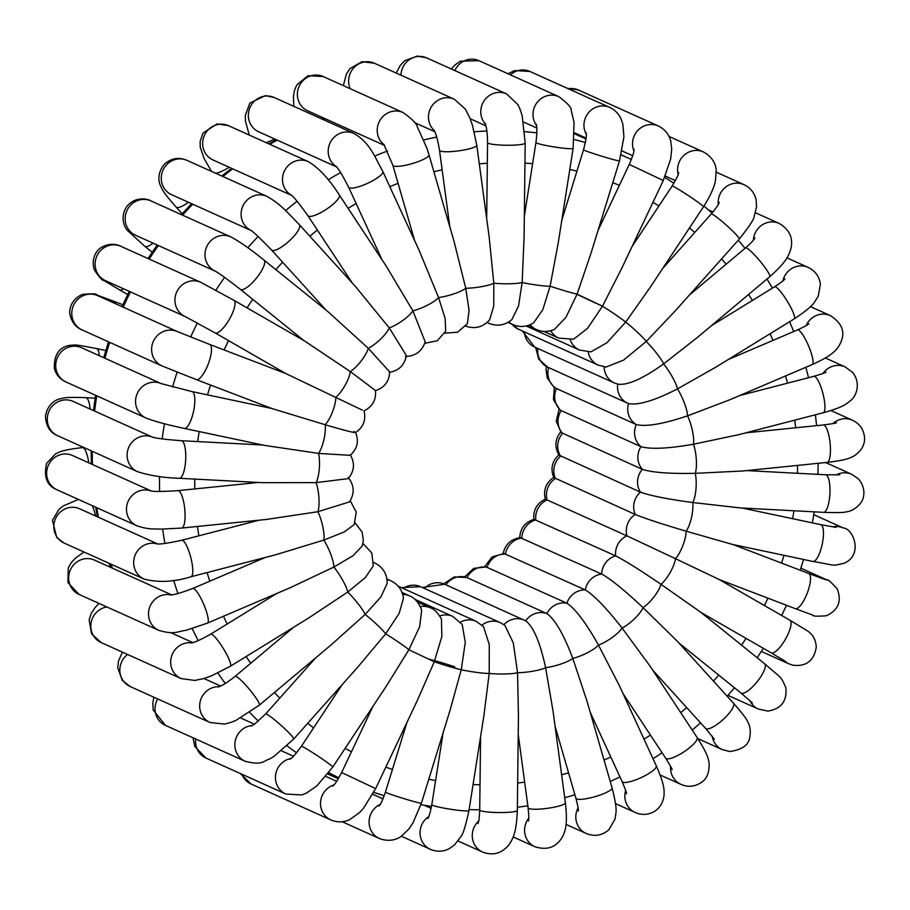 <?xml version="1.0" encoding="UTF-8"?>
<svg xmlns="http://www.w3.org/2000/svg" width="910" height="910" viewBox="0 0 910 910"><rect width="100%" height="100%" fill="white"/><g stroke="black" fill="none" stroke-linecap="round" stroke-linejoin="round"><path stroke-width="1.36" d="M355.56 432.557C363.374 427.268 366.195 420.022 364.023 410.842L364.023 410.842C372.509 406.679 376.319 399.899 375.443 390.492L350.339 371.599L304.429 340.875L233.813 300.254L200.746 282.305A18.814 17.927 -65.7 0 0 176.665 292.099A18.814 17.927 -65.7 0 0 185.287 316.612L215.056 332.867A18.814 5.665 -60.1 0 0 226.135 324.37A18.814 5.665 -60.1 0 0 234.894 305.168A18.814 5.665 -60.1 0 0 233.813 300.254M303.838 340.533L240.331 289.334A18.814 5.517 -51.1 0 0 252.787 282.282A18.814 5.517 -51.1 0 0 264.332 264.491A18.814 5.517 -51.1 0 0 263.945 260.044L327.987 311.675L368.277 348.302L389.662 371.894C389.218 381.449 384.441 387.705 375.341 390.652M271.84 408.488L192.033 391.596A18.814 5.574 -78.1 0 1 194.501 405.61A18.814 5.574 -78.1 0 1 188.04 425.789A18.814 5.574 -78.1 0 1 184.241 428.405L264.446 445.388L318.557 453.408A18.814 5.574 -78.1 0 0 325.2 424.742L272.226 408.635L196.219 379.572A18.814 5.676 -69.1 0 0 205.671 369.835A18.814 5.676 -69.1 0 0 211.495 349.713A18.814 5.676 -69.1 0 0 209.664 344.424L285.66 373.487L362.26 410.091M326.144 310.196L271.498 249.966A18.814 5.255 -42.2 0 0 285.058 244.494A18.814 5.255 -42.2 0 0 299.162 228.581A18.814 5.255 -42.2 0 0 299.367 224.679L355.594 286.661L389.275 327.907A18.814 5.255 -42.2 0 1 368.277 348.302A18.814 5.517 -51.1 0 1 350.339 371.599A18.814 5.665 -60.1 0 1 335.87 397.272A18.814 5.676 -69.1 0 1 325.2 424.742C348.985 431.727 358.563 433.979 353.945 431.499M352.307 283.021L307.876 215.659A18.814 4.869 -33.4 0 0 314.997 215.283A18.814 4.869 -33.4 0 0 332.389 204.83A18.814 4.869 -33.4 0 0 339.282 194.945L386.409 266.402L412.89 310.856A18.814 4.869 -33.4 0 1 389.275 327.907L406.361 355.537C404.563 365.137 398.853 370.757 389.218 372.395M381.961 259.657L348.632 187.21A18.814 4.379 -24.7 0 0 363.511 185.048A18.814 4.379 -24.7 0 0 381.779 174.14A18.814 4.379 -24.7 0 0 382.814 171.478L419.521 251.274L438.563 297.547A18.814 4.379 -24.7 0 1 412.89 310.856L425.186 341.841C421.99 351.362 415.358 356.231 405.303 356.436M414.676 240.729L392.847 165.245A18.814 3.788 -16.1 0 0 408.01 164.71A18.814 3.788 -16.1 0 0 427.723 156.838A18.814 3.788 -16.1 0 0 428.985 154.791L454.045 241.423L465.738 288.265A18.814 3.788 -16.1 0 1 438.563 297.547L445.161 318.568L445.684 331.16L437.255 340.761L424.731 343.309M449.824 226.852L439.507 150.286A18.814 3.117 -7.7 0 0 454.761 151.299A18.814 3.117 -7.7 0 0 475.418 146.703A18.814 3.117 -7.7 0 0 476.795 145.259L489.148 236.862L493.811 283.215A18.814 3.117 -7.7 0 1 465.738 288.265L469.071 310.458L467.33 323.801L457.571 332.23L444.706 333.151M486.679 218.571L487.567 142.643A18.814 2.366 0.7 0 0 502.718 145.145A18.814 2.366 0.7 0 0 523.773 143.962A18.814 2.366 0.7 0 0 525.195 143.086L524.08 237.464L522.147 282.521A18.814 2.366 0.7 0 1 493.811 283.215L493.743 306.226L489.591 319.922C482.618 327.498 474.326 329.443 464.714 325.757M524.331 216.296L535.945 142.483A18.814 1.57 8.9 0 0 543.77 145.02A18.814 1.57 8.9 0 0 562.949 148.137A18.814 1.57 8.9 0 0 573.107 148.33L558.217 243.061L550.106 286.195A18.814 1.57 8.9 0 1 522.147 282.521L518.529 305.988L511.886 319.615C504.913 325.427 497.235 326.656 488.829 323.3L487.066 322.504M561.8 220.254L583.526 149.809A18.814 0.739 17.1 0 0 591.238 152.823A18.814 0.739 17.1 0 0 609.734 158.567A18.814 0.739 17.1 0 0 619.482 160.899L590.954 253.401L577.088 294.146A18.814 0.739 17.1 0 1 550.106 286.195L542.804 309.707L533.647 322.845C527.004 326.963 520.088 327.543 512.899 324.574L508.042 322.39M598.029 230.457L629.265 164.426L663.276 180.51L621.78 268.245L602.465 306.215L577.088 294.146L565.986 317.26L554.372 329.454C547.809 332.059 541.814 332.093 536.388 329.545L527.641 325.609M631.984 246.678L672.137 185.993A18.814 0.955 33.5 0 1 679.44 189.883A18.814 0.955 33.5 0 1 695.627 200.53A18.814 0.955 33.5 0 1 703.51 206.752L650.195 287.344L625.682 322.106A18.814 0.955 33.5 0 0 602.465 306.215L587.496 328.408L573.584 339.225L558.774 338.111L543.884 331.399M662.707 268.427L711.188 214.021A18.814 1.786 41.7 0 1 723.757 222.882A18.814 1.786 41.7 0 1 738.727 237.681A18.814 1.786 41.7 0 1 739.284 239.057L675.709 310.39L646.214 341.489A18.814 1.786 41.7 0 0 625.682 322.106L606.856 342.808L590.909 351.874L579.556 350.066L526.116 325.985M689.37 295.056L745.574 247.884A18.814 2.571 50 0 1 757.222 257.849A18.814 2.571 50 0 1 769.587 274.957A18.814 2.571 50 0 1 769.769 276.697L697.833 337.087L663.617 363.92A18.814 2.571 50 0 0 646.214 341.489L623.634 360.076L606.037 367.048L598.257 365.149L518.416 329.181A18.814 17.927 114.3 0 1 512 324.165M711.347 325.735L774.535 286.809A18.814 3.299 58.4 0 1 785.103 297.82A18.814 3.299 58.4 0 1 794.566 316.771A18.814 3.299 58.4 0 1 794.271 318.841L716.056 367.026L677.484 388.9A18.814 3.299 58.4 0 0 663.617 363.92C642.46 378.981 627.149 385.703 617.674 384.1M728.193 359.552L797.444 329.943A18.814 3.947 66.9 0 1 806.749 341.898A18.814 3.947 66.9 0 1 813.085 362.18A18.814 3.947 66.9 0 1 812.232 364.546L729.877 399.752L687.516 415.859A18.814 3.947 66.9 0 0 677.484 388.9C654.495 400.639 638.16 405.53 628.491 403.562A18.814 17.927 114.3 0 0 636.306 424.572L555.976 388.354L553.553 386.67L547.228 377.923L546 369.46L546.421 366.525M628.673 403.642L628.491 403.562A18.814 17.927 114.3 0 1 627.843 403.289L628.673 403.642M739.693 395.554L813.802 376.342A18.814 4.516 75.5 0 1 818.761 381.825A18.814 4.516 75.5 0 1 824.471 401.117A18.814 4.516 75.5 0 1 823.243 412.753L738.806 434.661L693.477 444.216A18.814 4.516 75.5 0 0 687.516 415.859C663.185 424.026 646.123 426.938 636.306 424.572A18.814 17.927 114.3 0 0 640.958 446.673L560.128 410.114L553.462 399.638L554.304 387.25M745.779 432.853L823.243 424.97A18.814 4.982 84.2 0 1 829.442 438.392A18.814 4.982 84.2 0 1 829.249 459.686A18.814 4.982 84.2 0 1 827.053 462.405L742.423 471.016L695.251 473.325A18.814 4.982 84.2 0 0 693.477 444.216C668.361 448.619 650.855 449.438 640.958 446.673A18.814 17.927 114.3 0 0 642.335 469.355L561.174 432.546L556.26 421.228L559.115 409.216M746.575 470.595L825.552 474.77A18.814 5.335 93 0 1 829.954 488.625A18.814 5.335 93 0 1 826.553 509.611A18.814 5.335 93 0 1 823.561 512.341L740.421 507.939L692.794 502.536A18.814 5.335 93 0 0 695.251 473.325C669.908 473.86 652.265 472.54 642.335 469.355A18.814 17.927 114.3 0 0 640.424 492.128L559.058 455.171C554.247 446.742 554.963 438.802 561.197 431.363M742.253 508.042L820.672 524.638A18.814 5.574 101.9 0 1 823.322 530.166A18.814 5.574 101.9 0 1 820.456 550.732A18.814 5.574 101.9 0 1 812.88 561.447L732.664 544.476L686.151 531.201A18.814 5.574 101.9 0 0 692.794 502.536C667.769 499.192 650.309 495.722 640.424 492.128A18.814 17.927 114.3 0 0 635.248 514.468L553.758 477.545C550.277 468.673 552.074 461.051 559.138 454.659M733.062 544.555L808.694 573.471A18.814 5.676 110.9 0 1 809.149 587.325A18.814 5.676 110.9 0 1 799.856 606.231A18.814 5.676 110.9 0 1 795.249 608.619L719.253 579.556L675.482 558.672A18.814 5.676 110.9 0 0 686.151 531.201C662.014 524.058 645.042 518.472 635.248 514.468A18.814 17.927 114.3 0 0 626.933 535.876L545.329 499.158C536.843 503.31 533.033 510.1 533.908 519.508M678.769 642.858L740.956 692.999A18.814 5.517 128.9 0 0 747.03 691.463A18.814 5.517 128.9 0 0 761.078 676.244A18.814 5.517 128.9 0 0 764.582 663.708L700.541 612.077L661.013 584.345A18.814 5.665 119.9 0 0 675.482 558.672L626.933 535.876A18.814 17.927 114.3 0 0 615.66 555.885L534.011 519.348C524.911 522.294 520.133 528.539 519.69 538.106M652.606 670.022L705.546 728.364A18.814 5.255 137.8 0 0 712.2 727.374A18.814 5.255 137.8 0 0 728.102 714.441A18.814 5.255 137.8 0 0 733.403 703.077L677.177 641.106L643.086 607.641A18.814 5.517 128.9 0 0 661.013 584.345C640.208 570.138 625.09 560.651 615.66 555.885A18.814 17.927 114.3 0 0 601.681 574.039L520.133 537.605C510.499 539.232 504.788 544.851 502.991 554.463M622.94 693.386L665.619 758.098A18.814 4.869 146.6 0 0 672.752 757.712A18.814 4.869 146.6 0 0 690.133 747.269A18.814 4.869 146.6 0 0 697.037 737.384L649.911 665.927L622.076 628.048A18.814 5.255 137.8 0 0 643.086 607.641C624.658 590.351 610.86 579.147 601.681 574.039A18.814 17.927 114.3 0 0 585.312 589.93L504.049 553.553L492.151 556.897L484.62 566.691M590.237 712.314L622.099 781.565A18.814 4.379 155.3 0 0 629.572 781.804A18.814 4.379 155.3 0 0 648.057 773.989A18.814 4.379 155.3 0 0 656.281 765.833L619.562 686.049L598.473 645.088A18.814 4.869 146.6 0 0 622.076 628.048C606.447 608.039 594.184 595.333 585.312 589.93A18.814 17.927 114.3 0 0 566.907 603.216L486.111 566.93L473.757 568.375L464.646 576.849M555.077 726.191L575.916 798.252A18.814 3.788 163.9 0 0 591.09 797.706A18.814 3.788 163.9 0 0 610.803 789.834A18.814 3.788 163.9 0 0 612.066 787.798L587.007 701.166L572.799 658.408A18.814 4.379 155.3 0 0 598.473 645.088C585.983 622.827 575.461 608.87 566.907 603.216A18.814 17.927 114.3 0 0 546.899 613.59L466.728 577.486L454.17 576.94L443.682 583.833M518.234 734.484L528.107 807.784A18.814 3.117 172.3 0 0 535.945 809.252A18.814 3.117 172.3 0 0 555.487 806.908A18.814 3.117 172.3 0 0 565.394 802.756L553.053 711.165L545.613 667.69A18.814 3.788 163.9 0 0 572.799 658.408C563.711 634.372 555.077 619.437 546.899 613.59A18.814 17.927 114.3 0 0 525.73 620.813M480.571 736.747L479.718 809.957A18.814 2.366 -179.3 0 0 487.578 811.982A18.814 2.366 -179.3 0 0 507.12 812.391A18.814 2.366 -179.3 0 0 517.335 810.401L518.45 716.022L517.551 672.729A18.814 3.117 172.3 0 0 545.613 667.69C540.142 642.426 533.51 626.808 525.718 620.825A18.814 17.927 114.3 0 0 524.478 620.199A18.814 17.927 114.3 0 0 503.924 624.681M443.113 732.789L431.795 804.713A18.814 1.57 -171.1 0 0 439.621 807.25A18.814 1.57 -171.1 0 0 458.799 810.366A18.814 1.57 -171.1 0 0 468.968 810.56L483.87 715.829L489.216 673.423A18.814 2.366 -179.3 0 0 517.551 672.729L513.274 642.858L504.948 625.443L500.363 622.656A18.814 17.927 114.3 0 0 481.993 625.124M406.884 722.586L385.43 792.155A18.814 0.739 -162.9 0 0 393.143 795.169A18.814 0.739 -162.9 0 0 411.638 800.914A18.814 0.739 -162.9 0 0 421.387 803.234L449.915 710.733L461.245 669.76A18.814 1.57 -171.1 0 0 489.216 673.423L489.262 644.53L483.517 626.626L476.294 621.382A18.814 17.927 114.3 0 0 460.449 622.167M372.929 706.365L341.637 772.533L375.648 788.617L417.144 700.882L434.275 661.797A18.814 0.739 -162.9 0 0 461.245 669.76L465.272 642.392L462.2 624.487L452.805 616.411A18.814 17.927 114.3 0 0 439.757 615.933M342.205 684.616L301.403 746.291A18.814 0.955 -146.5 0 1 314.735 753.992A18.814 0.955 -146.5 0 1 331.923 766.072A18.814 0.955 -146.5 0 1 332.776 767.05L386.102 686.47L408.897 649.74L434.275 661.797L441.862 636.443L441.441 619.028C437.676 612.566 434.002 608.847 430.419 607.857A18.814 17.927 114.3 0 0 420.363 606.595M315.542 657.987L265.629 713.986A18.814 1.786 -138.3 0 1 272.625 718.263A18.814 1.786 -138.3 0 1 287.23 731.117A18.814 1.786 -138.3 0 1 293.725 739.022L357.289 667.69L385.681 633.838A18.814 0.955 -146.5 0 1 408.897 649.74L419.624 626.751L421.694 610.257C417.394 598.177 409.625 595.879 409.637 595.902A18.814 17.927 114.3 0 0 402.675 594.389M293.566 627.308L235.144 676.346A18.814 2.571 -130 0 1 241.764 680.987A18.814 2.571 -130 0 1 254.504 695.854A18.814 2.571 -130 0 1 259.339 705.159L331.274 644.78L365.137 614.455A18.814 1.786 -138.3 0 1 385.681 633.838L399.115 613.499L403.448 598.302C402.379 590.226 398.205 584.402 390.936 580.819A18.814 17.927 114.3 0 0 387.012 579.59M276.708 593.491L210.642 634.202A18.814 3.299 -121.6 0 1 216.796 639.184A18.814 3.299 -121.6 0 1 227.409 655.803A18.814 3.299 -121.6 0 1 230.378 666.234L308.581 618.049L347.745 592.035A18.814 2.571 -130 0 1 365.137 614.455L380.88 596.96L387.159 583.401C387.216 574.005 383.064 567.192 374.715 562.949A18.814 17.927 114.3 0 0 373.68 562.516L374.715 562.949M265.219 557.489L192.67 588.497A18.814 3.947 -113.1 0 1 201.975 600.463A18.814 3.947 -113.1 0 1 208.31 620.734A18.814 3.947 -113.1 0 1 207.469 623.1L289.824 587.894L333.879 567.055A18.814 3.299 -121.6 0 1 347.745 592.035L365.399 577.52L373.282 565.849L371.792 552.95L362.931 543.475M259.123 520.19L181.659 540.29A18.814 4.516 -104.5 0 1 186.63 545.773A18.814 4.516 -104.5 0 1 192.329 565.064A18.814 4.516 -104.5 0 1 191.111 576.712L275.548 554.804L323.846 540.085A18.814 3.947 -113.1 0 1 333.879 567.055L353.091 555.669L362.191 546.08L363.352 540.54L362.123 532.066L355.048 522.75M258.338 482.459L177.859 490.649A18.814 4.982 -95.8 0 1 182.102 496.257A18.814 4.982 -95.8 0 1 185.071 516.38A18.814 4.982 -95.8 0 1 181.67 528.073L266.3 519.462L317.874 511.727A18.814 4.516 -104.5 0 1 323.846 540.085L344.253 531.952L354.195 524.592L356.242 512.011L350.236 500.773M262.66 445.001L181.352 440.702A18.814 5.335 -87 0 1 184.81 446.344A18.814 5.335 -87 0 1 184.901 466.898A18.814 5.335 -87 0 1 179.361 478.285L262.501 482.675L316.1 482.618A18.814 4.982 -95.8 0 1 317.874 511.727L349.474 501.911C354.763 493.459 354.331 485.303 348.177 477.454M355.594 432.455C359.075 441.316 357.277 448.948 350.213 455.33L318.557 453.408A18.814 5.335 -87 0 1 316.1 482.618L348.155 478.637C354.388 471.198 355.105 463.258 350.293 454.818M568.363 88.782A18.814 17.927 -65.7 0 1 578.487 90.033L567.192 88.259M240.342 773.557L251.023 783.988A18.814 17.927 -65.7 0 1 241.912 774.251M193.022 737.794L194.82 746.439L205.956 758.053A18.814 17.927 -65.7 0 1 195.764 739.022M149.206 259.088A342.058 326.042 -65.7 0 1 158.386 245.541M182.569 215.158A342.058 326.042 -65.7 0 1 192.738 204.215M222.882 176.517A342.058 326.042 -65.7 0 1 232.664 168.828M269.781 144.28A342.058 326.042 -65.7 0 1 277.231 140.151M323.266 119.619A342.058 326.042 -65.7 0 1 325.473 118.835M112.374 568.159A342.058 326.042 -65.7 0 1 110.963 564.166M98.416 517.244A342.058 326.042 -65.7 0 1 96.722 507.689M92.456 464.498A342.058 326.042 -65.7 0 1 92.24 451.28M94.629 411.092A342.058 326.042 -65.7 0 1 96.756 395.839M104.923 358.244A342.058 326.042 -65.7 0 1 109.689 342.353M123.203 307.182A342.058 326.042 -65.7 0 1 130.448 291.905M197.356 322.936A342.058 326.042 114.3 0 0 190.679 337.03M177.131 372.133A342.058 326.042 114.3 0 0 172.616 387.012M164.414 423.753A342.058 326.042 114.3 0 0 162.196 438.916M159.557 476.522A342.058 326.042 114.3 0 0 159.625 491.502M162.662 529.131A342.058 326.042 114.3 0 0 164.926 543.475M173.662 580.261A342.058 326.042 114.3 0 0 177.928 593.582M192.226 628.639A342.058 326.042 114.3 0 0 198.243 640.617M217.843 673.047A342.058 326.042 114.3 0 0 225.305 683.467M249.761 712.428A342.058 326.042 114.3 0 0 258.372 721.13M287.094 745.87A342.058 326.042 114.3 0 0 296.569 752.797M328.806 772.67A342.058 326.042 114.3 0 0 338.873 777.822M621.166 154.837L628.81 158.272A342.058 326.042 114.3 0 0 621.143 154.95M585.38 142.483A342.058 326.042 114.3 0 0 574.153 139.537M536.843 132.871A342.058 326.042 114.3 0 0 524.797 131.7M486.884 131.017A342.058 326.042 114.3 0 0 474.258 131.791M436.72 137.069A342.058 326.042 114.3 0 0 423.787 139.947M387.558 151.003A342.058 326.042 114.3 0 0 374.692 156.065M340.647 172.559A342.058 326.042 114.3 0 0 328.226 179.805M297.138 201.269A342.058 326.042 114.3 0 0 285.581 210.619M258.121 236.463A342.058 326.042 114.3 0 0 247.838 247.725M224.588 277.345A342.058 326.042 114.3 0 0 215.943 290.222M247.065 307.876A313.552 298.878 -65.7 0 1 252.752 299.345M275.866 269.656A313.552 298.878 -65.7 0 1 282.601 262.205M309.832 236.213A313.552 298.878 -65.7 0 1 317.351 230.025M348.12 208.344A313.552 298.878 -65.7 0 1 356.14 203.544M389.821 186.709A313.552 298.878 -65.7 0 1 398.068 183.331M433.899 171.774A313.552 298.878 -65.7 0 1 442.135 169.806M479.308 163.88A313.552 298.878 -65.7 0 1 487.328 163.231M524.956 163.118A313.552 298.878 -65.7 0 1 532.6 163.698M569.785 169.453A313.552 298.878 -65.7 0 1 576.94 171.148M612.771 182.648A313.552 298.878 -65.7 0 1 619.357 185.356M652.959 202.338A313.552 298.878 -65.7 0 1 658.92 205.956M689.473 227.966A313.552 298.878 -65.7 0 1 694.774 232.448M721.573 258.929A313.552 298.878 -65.7 0 1 726.146 264.196M748.611 294.465A313.552 298.878 -65.7 0 1 752.388 300.459M770.065 333.765A313.552 298.878 -65.7 0 1 772.977 340.408M785.535 375.955A313.552 298.878 -65.7 0 1 787.491 383.155M794.748 420.147A313.552 298.878 -65.7 0 1 795.67 427.768M797.558 465.397A313.552 298.878 -65.7 0 1 797.387 473.28M793.941 510.772A313.552 298.878 -65.7 0 1 792.644 518.7M783.988 555.327A313.552 298.878 -65.7 0 1 781.565 563.097M767.892 598.154A313.552 298.878 -65.7 0 1 764.411 605.537M746.007 638.354A313.552 298.878 -65.7 0 1 741.548 645.144M718.752 675.095A313.552 298.878 -65.7 0 1 713.463 681.101M686.675 707.57A313.552 298.878 -65.7 0 1 680.737 712.666M650.445 735.075A313.552 298.878 -65.7 0 1 644.007 739.159M610.803 757.006A313.552 298.878 -65.7 0 1 604.035 760.021M568.568 772.829A313.552 298.878 -65.7 0 1 561.629 774.774M524.66 782.168A313.552 298.878 -65.7 0 1 517.665 783.032M480.014 784.773A313.552 298.878 -65.7 0 1 473.063 784.557M435.606 780.518A313.552 298.878 -65.7 0 1 428.781 779.244M392.426 769.462A313.552 298.878 -65.7 0 1 385.817 767.119M351.442 751.785A313.552 298.878 -65.7 0 1 345.14 748.361M313.597 727.852A313.552 298.878 -65.7 0 1 307.705 723.325M279.757 698.129A313.552 298.878 -65.7 0 1 274.422 692.499M250.739 663.254A313.552 298.878 -65.7 0 1 246.109 656.542M227.216 623.987A313.552 298.878 -65.7 0 1 223.485 616.252M209.778 581.194A313.552 298.878 -65.7 0 1 207.127 572.549M198.869 535.819A313.552 298.878 -65.7 0 1 197.493 526.469M194.786 488.92A313.552 298.878 -65.7 0 1 194.82 479.092M197.686 441.566A313.552 298.878 -65.7 0 1 199.199 431.579M207.525 394.872A313.552 298.878 -65.7 0 1 210.529 385.044M224.11 349.952A313.552 298.878 -65.7 0 1 228.524 340.613M153.028 243.118A18.814 5.517 128.9 0 1 144.77 246.28L152.163 252.241M122.85 304.725L114.103 301.381A18.814 5.676 110.9 0 1 115.695 303.792M263.945 260.044C250.603 249.215 239.557 241.503 230.799 236.884A18.814 17.927 -65.7 0 0 206.752 246.599A18.814 17.927 -65.7 0 0 215.204 271.135L135.499 235.224A18.814 17.927 -65.7 0 1 126.877 210.71A18.814 17.927 -65.7 0 1 150.958 200.917C147.363 198.517 135.089 196.389 126.911 206.365C119.472 217.001 124.704 227.989 127.673 230.662L144.77 246.28M188.415 202.27A18.814 5.255 137.8 0 1 175.948 206.911L182.182 213.782M250.864 230.401L171.615 194.694A18.814 17.927 -65.7 0 1 162.992 170.181A18.814 17.927 -65.7 0 1 187.073 160.387C179.099 156.895 171.66 158.078 164.721 163.914C156.327 173.355 159.136 183.058 160.353 185.344C162.378 189.451 161.616 190.554 175.948 206.911M250.785 230.344A18.814 17.927 -65.7 0 1 243.004 205.796A18.814 17.927 -65.7 0 1 266.914 196.355C281.053 204.329 287.856 212.986 299.367 224.679M229.218 167.269A18.814 4.869 146.6 0 1 215.67 173.275M291.598 195.377L212.997 159.967A18.814 17.927 -65.7 0 1 204.375 135.442A18.814 17.927 -65.7 0 1 228.444 125.66L217.069 123.897L202.919 133.122L200.098 141.676L200.268 147.283L204.113 158.522L211.53 171.41M291.393 195.195A18.814 17.927 -65.7 0 1 284.58 170.648A18.814 17.927 -65.7 0 1 308.285 161.627C318.773 167.838 329.113 178.94 339.282 194.945M274.649 138.991A18.814 4.379 155.3 0 1 266.198 142.665M336.518 166.86L258.702 131.802A18.814 17.927 -65.7 0 1 250.079 107.289A18.814 17.927 -65.7 0 1 274.16 97.495L265.504 95.596L249.852 103.069L245.245 115.536L245.495 121.166L249.249 135.033M336.165 166.462A18.814 17.927 -65.7 0 1 330.558 141.983A18.814 17.927 -65.7 0 1 354.001 133.463C369.938 142.972 373.76 155.041 382.814 171.478M323.846 118.107A18.814 3.788 163.9 0 1 321.685 118.914M384.634 145.486L307.728 110.849A18.814 17.927 -65.7 0 1 299.106 86.325A18.814 17.927 -65.7 0 1 323.186 76.542L308.024 75.701L296.74 84.983L294.328 90.898L293.418 96.983L293.862 106.379M384.145 144.758A18.814 17.927 -65.7 0 1 379.914 120.427A18.814 17.927 -65.7 0 1 403.028 112.51C411.923 118.823 416.678 123.578 417.292 126.774L426.904 148.205L428.985 154.791M350.236 88.725A18.814 17.927 -65.7 0 1 354.013 67.579A18.814 17.927 -65.7 0 1 374.431 63.245L362.112 61.687L350.02 68.546L346.46 73.903L343.32 85.608M434.263 130.528A18.814 17.927 -65.7 0 1 431.556 106.493A18.814 17.927 -65.7 0 1 454.272 99.213L465.169 108.916L469.458 117.026L472.426 125.182L476.795 145.259M487.157 322.436A18.814 17.927 114.3 0 0 488.829 323.3M400.946 75.189A18.814 17.927 -65.7 0 1 426.745 57.922L417.406 56.056L404.939 60.572L400.229 65.452L396.18 73.05M485.417 124.033A18.814 17.927 -65.7 0 1 484.347 100.453A18.814 17.927 -65.7 0 1 506.586 93.889L517.79 104.491L519.985 109.041L522.158 115.65L525.195 143.086M508.77 321.947A18.814 17.927 114.3 0 0 512.899 324.574M454.841 70.582A18.814 17.927 -65.7 0 1 478.967 60.686L460.346 61.197L454.75 65.133L451.314 68.989M536.479 125.352A18.814 17.927 -65.7 0 1 537.139 102.443A18.814 17.927 -65.7 0 1 558.808 96.653C567.521 103.137 571.651 107.687 571.207 110.292L574.039 122.406L573.107 148.33M530.12 324.722A18.814 17.927 114.3 0 0 536.388 329.545M510.453 74.87A18.814 17.927 -65.7 0 1 529.927 71.469L514.616 70.559L507.996 73.767M586.336 134.418A18.814 17.927 -65.7 0 1 588.77 112.408A18.814 17.927 -65.7 0 1 609.768 107.437C615.058 109.951 618.88 113.921 621.234 119.335L622.895 124.386L623.907 136.909L619.482 160.899M596.016 303.303L576.314 293.987M550.766 330.728A18.814 17.927 114.3 0 0 558.774 338.111M633.895 150.935A18.814 17.927 -65.7 0 1 638.115 130.119A18.814 17.927 -65.7 0 1 658.328 126.001C664.709 129.118 668.839 134.134 670.727 141.05L671.728 148.978L670.636 159.136L663.276 180.51M570.263 339.862A18.814 17.927 114.3 0 0 579.556 350.066M678.178 174.481A18.814 17.927 -65.7 0 1 684.115 155.166A18.814 17.927 -65.7 0 1 703.396 151.936C714.896 158.112 716.17 167.872 716.215 170.454L715.442 180.885C714.987 183.399 712.928 191.976 703.51 206.752M588.19 351.977A18.814 17.927 114.3 0 0 598.257 365.149M718.274 204.477A18.814 17.927 -65.7 0 1 725.77 187.005A18.814 17.927 -65.7 0 1 743.982 184.662C750.432 187.767 754.481 192.818 756.119 199.802L756.563 206.854L754.037 216.842C753.992 219.287 749.066 226.692 739.284 239.057M604.126 366.855A18.814 17.927 114.3 0 0 614.478 383.019L618.686 384.429M524.319 331.832A18.814 17.927 114.3 0 0 534.636 347.051L614.478 383.019M753.389 240.206A18.814 17.927 -65.7 0 1 779.165 223.439C789.562 229.582 793.452 238.136 790.813 249.101C788.606 255.71 786.706 261.659 769.769 276.697M617.663 384.168A18.814 17.927 114.3 0 0 627.843 403.289L548.002 367.322A18.814 17.927 114.3 0 1 537.787 348.473M782.85 280.883A18.814 17.927 -65.7 0 1 808.171 267.415C815.28 270.861 819.364 276.492 820.41 284.307L818.226 296.239L814.643 301.972C812.346 305.76 805.555 311.391 794.271 318.841M548.639 367.606A18.814 17.927 114.3 0 0 556.465 388.604A18.814 17.927 114.3 0 0 561.117 410.706A18.814 17.927 114.3 0 0 562.494 433.387A18.814 17.927 114.3 0 0 560.583 456.16A18.814 17.927 114.3 0 0 555.407 478.501A18.814 17.927 114.3 0 0 547.092 499.909A18.814 17.927 114.3 0 0 535.808 519.917A18.814 17.927 114.3 0 0 521.839 538.072A18.814 17.927 114.3 0 0 505.471 553.962A18.814 17.927 114.3 0 0 487.066 567.249A18.814 17.927 114.3 0 0 467.058 577.622A18.814 17.927 114.3 0 0 445.911 584.812M806.146 325.632A18.814 17.927 -65.7 0 1 830.341 315.599C846.618 326.11 844.412 337.371 838.019 347.461C834.265 351.886 831.171 355.958 812.232 364.546M822.902 373.51A18.814 17.927 -65.7 0 1 845.174 366.912L852.522 372.326C861.315 383.053 856.446 396.441 850.224 400.9C845.879 404.324 843.081 407.179 823.243 412.753M832.889 423.616A18.814 17.927 -65.7 0 1 852.363 420.204C859.461 423.503 863.51 429.111 864.5 437.027C865.103 444.592 861.588 450.916 853.944 456.012C849.462 458.094 847.938 459.868 827.053 462.405M836.017 475.009A18.814 17.927 -65.7 0 1 851.726 474.303L858.255 478.751C866.741 488.192 863.943 499.089 860.803 502.843C853.523 512.046 846.175 511.693 845.868 511.932C844.423 512.626 836.984 512.762 823.561 512.341M832.434 526.879A18.814 17.927 -65.7 0 1 843.286 527.982C853.011 528.21 863.704 554.577 844.355 563.176C830.853 566.361 837.177 565.485 812.88 561.447M822.799 578.749A18.814 17.927 -65.7 0 1 827.224 580.057C827.122 578.624 830.455 581.547 837.211 588.827C841.977 601.169 838.372 610.144 826.394 615.752C817.055 616.468 812.528 616.252 812.789 615.103L795.249 608.619M719.253 579.556L789.857 620.176A18.814 5.665 119.9 0 1 788.31 633.542A18.814 5.665 119.9 0 1 776.469 650.775A18.814 5.665 119.9 0 1 771.088 652.788L701.075 612.51M789.857 620.176L807.841 631.119C813.187 634.918 815.997 640.31 816.259 647.306C813.972 660.922 806.067 666.871 792.542 665.142L788.447 663.652A18.814 17.927 -65.7 0 1 783.135 659.909M764.582 663.708C782.145 679.167 780.689 675.664 785.853 687.778C787.15 701.178 781.167 708.947 767.881 711.085L758.394 709.072A18.814 17.927 -65.7 0 1 749.738 700.416M733.403 703.077C742.082 713.065 746.689 719.002 747.235 720.902C747.406 721.539 751.796 726.783 749.692 737.555C748.577 745.165 741.923 749.817 729.74 751.523L722.278 749.601A18.814 17.927 -65.7 0 1 712.166 736.144M697.037 737.384C708.173 754.97 708.003 758.007 709.095 762.751C709.481 772.431 706.888 779.005 701.314 782.463C694.796 786.797 687.994 787.423 680.908 784.34A18.814 17.927 -65.7 0 1 670.602 766.356M656.281 765.833C664.562 784.886 664.061 789.061 664.095 794.601C663.322 802.688 659.739 808.501 653.357 812.038C647.363 815.019 641.311 815.178 635.191 812.493A18.814 17.927 -65.7 0 1 625.659 790.426M612.066 787.798C615.331 800.47 616.627 808.831 615.945 812.869L615.023 819.114L608.892 829.738C602.079 835.607 594.514 836.847 586.165 833.458A18.814 17.927 -65.7 0 1 578.089 807.83M526.105 621.018L444.637 584.231A18.814 17.927 114.3 0 0 424.356 588.417M565.394 802.756C567.772 824.699 565.417 829.92 562.892 836.085C556.818 847.13 547.49 850.691 534.921 846.744A18.814 17.927 -65.7 0 1 528.778 818.147M500.363 622.656L420.522 586.688A18.814 17.927 114.3 0 0 403.13 588.429M517.335 810.401C516.391 833.503 512.865 838.645 509.122 844.548C501.888 853.466 493.049 855.969 482.607 852.067A18.814 17.927 -65.7 0 1 478.671 821.093M468.968 810.56C465.567 826.189 462.86 834.868 460.881 836.586L454.59 844.867L449.13 848.734C442.954 851.794 436.709 851.987 430.385 849.314A18.814 17.927 -65.7 0 1 420.056 833.753A18.814 17.927 -65.7 0 1 428.803 816.509M428.599 659.056A18.814 0.739 -162.9 0 1 454.795 666.848M421.387 803.234L412.924 823.004L408.783 829.135L401.208 836.324C399.069 837.985 391.084 842.887 379.424 838.531A18.814 17.927 -65.7 0 1 369.073 821.605A18.814 17.927 -65.7 0 1 380.209 804.406M375.648 788.617L363.488 808.273L359.848 812.312L349.781 819.603C343.491 822.481 337.189 822.594 330.865 819.956A18.814 17.927 -65.7 0 1 320.582 801.79A18.814 17.927 -65.7 0 1 333.936 784.955M332.776 767.05L316.873 785.865L306.351 793.156L301.688 794.953L285.797 794.02A18.814 17.927 -65.7 0 1 275.639 774.717A18.814 17.927 -65.7 0 1 291.018 758.485M153.892 697.231L152.8 703.134L153.176 709.914L165.37 725.338A18.814 17.927 -65.7 0 1 157.703 698.948M293.725 739.022L273.944 756.438L269.326 759.145C262.979 760.862 263.036 765.731 245.211 761.306A18.814 17.927 -65.7 0 1 235.235 740.979A18.814 17.927 -65.7 0 1 252.411 725.52M122.406 652.14L118.539 660.899L117.72 667.667L122.236 680.35L130.187 686.549A18.814 17.927 -65.7 0 1 127.582 654.472M259.339 705.159L235.952 720.39L231.094 722.358L224.645 724.076L210.028 722.517A18.814 17.927 -65.7 0 1 200.257 701.291A18.814 17.927 -65.7 0 1 219.026 686.709M98.917 603.364L94.754 607.96L91.114 613.772L89.157 619.915L91.546 633.872L101.181 642.585A18.814 17.927 -65.7 0 1 91.068 623.02A18.814 17.927 -65.7 0 1 106.902 606.959M230.378 666.234L211.575 675.812L203.681 678.587L194.774 680.441L181.022 678.553A18.814 17.927 -65.7 0 1 171.478 656.519A18.814 17.927 -65.7 0 1 191.623 642.869M109.007 563.279A18.814 3.947 66.9 0 1 109.7 565.087A18.814 3.947 66.9 0 1 110.485 567.305M83.993 552.017L75.359 558.183L71.219 562.687L68.273 567.931L67.931 582.559L79.011 594.401A18.814 17.927 -65.7 0 1 70.388 569.887A18.814 17.927 -65.7 0 1 94.469 560.094L171.615 594.844M207.469 623.1L186.049 630.334C176.654 631.529 174.686 634.964 158.852 630.368A18.814 17.927 -65.7 0 1 149.536 607.63A18.814 17.927 -65.7 0 1 170.852 594.924M92.41 505.744A18.814 4.516 75.5 0 1 95.618 515.981M78.431 499.442L63.654 505.755L59.15 509.088L52.439 520.292L56.739 537.571L64.178 543.088A18.814 17.927 -65.7 0 1 55.556 518.575A18.814 17.927 -65.7 0 1 79.625 508.781L157.657 543.93M191.111 576.712C174.151 582.025 158.454 582.809 144.019 579.056A18.814 17.927 -65.7 0 1 134.907 555.703A18.814 17.927 -65.7 0 1 157.202 543.918M83.731 447.447L82.298 447.595A18.814 4.982 84.2 0 1 88.793 462.849M82.298 447.595C61.675 450.052 59.559 452.008 55.396 453.988L46.649 463.27C43.487 476.92 46.945 485.747 56.989 489.785A18.814 17.927 -65.7 0 1 48.367 465.272A18.814 17.927 -65.7 0 1 72.447 455.478L151.231 490.968M181.67 528.073L160.365 529.131C153.483 528.664 149.126 529.916 136.83 525.752A18.814 17.927 -65.7 0 1 127.923 501.899A18.814 17.927 -65.7 0 1 151.014 490.934M95.141 398.148L85.79 397.659A18.814 5.335 93 0 1 90.067 409.034M85.79 397.659C62.813 396.885 64.269 398.091 59.742 398.921C58.058 399.115 47.832 402.436 45.5 416.041C45.955 426.108 49.993 432.659 57.626 435.697A18.814 17.927 -65.7 0 1 49.003 411.172A18.814 17.927 -65.7 0 1 73.084 401.39L152.47 437.153M179.361 478.285C163.891 477.841 149.923 475.634 137.467 471.664A18.814 17.927 -65.7 0 1 128.731 447.413A18.814 17.927 -65.7 0 1 152.414 437.13M105.776 350.521L96.471 348.553A18.814 5.574 101.9 0 1 99.247 355.685M96.471 348.553C72.607 343.969 76.941 345.038 69.956 345.322C59.025 347.222 53.826 354.945 54.372 368.482C56.079 374.738 59.98 379.254 66.066 382.007A18.814 17.927 -65.7 0 1 57.444 357.493A18.814 17.927 -65.7 0 1 81.525 347.7L161.366 383.679M184.241 428.405C166.928 424.72 154.143 421.25 145.907 417.974A18.814 17.927 -65.7 0 1 137.274 393.484A18.814 17.927 -65.7 0 1 161.309 383.645L192.033 391.596M114.103 301.381L96.619 294.908C97.131 293.702 92.422 293.532 82.491 294.396C70.661 299.31 68.807 310.447 70.059 314.928C73.118 327.827 83.049 330.273 82.127 329.943A18.814 17.927 -65.7 0 1 73.505 305.419A18.814 17.927 -65.7 0 1 97.586 295.636L97.438 295.568M196.219 379.572L161.969 365.911A18.814 17.927 -65.7 0 1 153.346 341.387A18.814 17.927 -65.7 0 1 177.427 331.604L209.664 344.424M105.401 280.621L105.446 280.644A18.814 17.927 -65.7 0 1 96.824 256.131A18.814 17.927 -65.7 0 1 120.905 246.337C120.734 246.098 111.782 241.23 101.283 247.52C97.609 249.363 90.409 257.78 94.435 270.088C99.429 277.459 102.58 280.928 103.911 280.507L119.494 289.812A18.814 5.665 119.9 0 0 123.555 288.811M581.558 135.999L580.99 136.739M148.012 258.554L157.191 244.995M181.408 214.646L191.6 203.692M221.79 176.028L231.595 168.35M268.803 143.837L276.265 139.719M322.436 119.244L324.642 118.459M111.509 567.772L110.087 563.768M97.427 516.8L95.721 507.234M91.375 464.009L91.136 450.791M93.468 410.569L95.584 395.304M103.729 357.71L108.483 341.807M121.985 306.625L129.231 291.359M328.362 773.261L338.793 777.959M574.46 133.793L585.972 138.98M373.794 792.36L384.213 795.772M420.921 804.713L431.511 806.442M469.105 809.672L479.718 809.775M517.369 807.295L527.846 805.816M564.735 797.786L574.915 794.771M610.235 781.451L619.972 776.947M653.005 758.712L662.127 752.786M692.226 730.093L700.541 722.859M727.17 696.207L734.495 687.789M757.188 657.748L763.331 648.33M781.69 615.479L786.502 605.275M800.208 570.229L803.576 559.479M812.357 522.875L814.211 511.841M817.885 474.36L818.192 463.304M816.623 425.641L815.394 414.789M808.546 377.707L805.839 367.276M793.747 331.524L789.618 321.708M772.465 288.083L766.982 279.04M745.062 248.316L738.283 240.172M712.007 213.088L703.999 206.013M673.878 183.228L664.709 177.348M631.392 159.455L628.81 158.272M240.331 289.334C226.772 278.79 218.377 272.716 215.158 271.112L215.34 271.191M150.958 200.917L230.799 236.884M271.498 249.966C259.68 237.772 252.73 231.197 250.637 230.253L251.456 230.662M187.073 160.387L266.914 196.355M307.876 215.659C298.98 203.271 293.395 196.378 291.143 194.99M228.444 125.66L308.285 161.627M348.632 187.21C342.399 175.05 338.133 168.009 335.824 166.109M274.16 97.495L354.001 133.463M392.847 165.245L383.747 144.224M323.186 76.542L403.028 112.51M439.507 150.286C437.721 139.821 435.845 132.985 433.854 129.777M414.55 122.6L434.821 131.722M374.431 63.245L454.272 99.213M487.567 142.643C487.441 133.383 486.6 126.854 485.053 123.043M470.174 118.755L485.94 125.864M426.745 57.922L506.586 93.889M535.945 142.483C537.628 129.482 536.445 125.352 536.536 125.739L536.217 124.113M523.557 122.042L536.764 127.991M478.967 60.686L558.808 96.653M583.526 149.809C587.974 132.075 585.824 135.01 586.256 132.905M574.483 132.815L586.086 138.036M529.927 71.469L609.768 107.437M629.265 164.426C635.567 149.297 633.474 150.969 634.099 149.183M622.065 150.935L632.7 155.724M578.487 90.033L658.328 126.001M672.137 185.993C680.032 172.843 677.904 174.163 678.746 172.525M665.278 176.028L675.379 180.589M668.998 136.443L703.396 151.936M511.136 323.778L518.416 329.181M711.188 214.021C720.163 203.157 718.308 203.794 719.298 202.373M708.537 209.96L712.962 211.962M716.329 172.206L743.982 184.662M522.42 330.978L534.636 347.051M745.574 247.884C755.698 238.761 753.855 239.159 754.936 238.067M755.459 212.769L779.165 223.439M535.672 347.518L538.788 359.313L548.002 367.322M774.535 286.809C785.785 279.37 783.749 279.734 784.977 278.835M786.945 257.86L808.171 267.415M797.444 329.943C810.036 324.096 807.488 324.472 808.854 323.812M810.435 306.625L830.341 315.599M813.802 376.342C827.782 372.292 824.733 372.486 826.121 372.099M825.359 357.983L845.174 366.912M823.243 424.97C839.168 422.934 834.959 422.888 836.483 422.74M830.921 410.546L852.363 420.204M825.552 474.77L839.782 474.804M825.62 462.542L851.726 474.303M820.672 524.638L836.006 527.356M813.767 514.685L843.286 527.982M553.792 477.432C545.977 482.732 543.156 489.967 545.329 499.158M808.694 573.471L825.472 579.67M800.868 568.181L827.224 580.057M771.088 652.788L785.796 661.604M761.34 651.446L788.447 663.652M740.956 692.999L752.388 702.964M727.943 695.354L758.394 709.072M705.546 728.364L714.361 739.204M697.822 738.59L722.278 749.601M665.619 758.098C673.935 771.464 671.318 768.404 672.171 769.667M660.103 774.967L680.908 784.34M622.099 781.565C627.775 794.908 625.978 792.439 626.558 793.759M615.49 803.621L635.191 812.493M575.916 798.252C579.295 811.402 578.043 809.593 578.362 810.992M566.031 824.392L586.165 833.458M422.286 587.485L444.637 584.231M528.107 807.784C529.472 821.184 528.448 819.444 528.517 821.002M513.172 836.95L534.921 846.744M401.31 587.61L420.522 586.688M479.718 809.957C479.081 823.561 478.194 821.969 478.012 823.561M458.037 840.999L482.607 852.067M476.294 621.382L398.216 586.222M334.869 777.185L334.891 776.207M431.795 804.713C429.019 818.772 428.326 816.85 427.848 818.556M401.355 836.233L430.385 849.314M424.333 805.316L431.135 808.376M452.805 616.411L415.062 599.417M385.43 792.155C380.164 806.84 379.845 804.281 379.083 806.021M342.149 821.73L379.424 838.531M327.793 774L338.327 778.744M372.781 794.259L382.996 798.866M430.419 607.857L417.588 602.079M341.637 772.533C333.686 787.434 333.731 784.522 332.753 786.16M251.023 783.988L330.865 819.956M325.848 776.435L336.689 781.315M409.637 595.902L402.015 592.467M301.403 746.291C290.165 761.397 291.2 757.643 289.846 759.338M205.956 758.053L285.797 794.02M281.52 750.83L293.475 756.221M390.936 580.819L386.932 579.01M265.629 713.986L254.732 724.007L251.331 726.078M165.37 725.338L245.211 761.306M240.706 718.001L254.459 724.201M235.144 676.346C227.705 682.261 222.006 685.821 218.07 687.039M130.187 686.549L210.028 722.517M203.942 678.507L220.618 686.026M210.642 634.202C200.462 639.878 193.864 642.824 190.827 643.017M101.181 642.585L181.022 678.553M170.602 632.587L192.772 642.574M192.67 588.497C180.976 592.933 173.492 595.094 170.227 594.958M79.011 594.401L158.852 630.368M181.659 540.29C167.815 543.247 159.523 544.453 156.759 543.884M64.178 543.088L144.019 579.056M177.859 490.649C162.082 491.627 153.039 491.707 150.742 490.888M56.989 489.785L136.83 525.752M181.352 440.702C166.212 439.587 156.531 438.381 152.277 437.096L152.925 437.357M57.626 435.697L137.467 471.664M66.066 382.007L145.907 417.974M82.127 329.943L161.969 365.911M97.586 295.636L177.427 331.604M215.056 332.867L285.649 373.487M127.662 294.522L119.494 289.812M105.446 280.644L185.287 316.612M120.905 246.337L200.746 282.305"/></g></svg>
